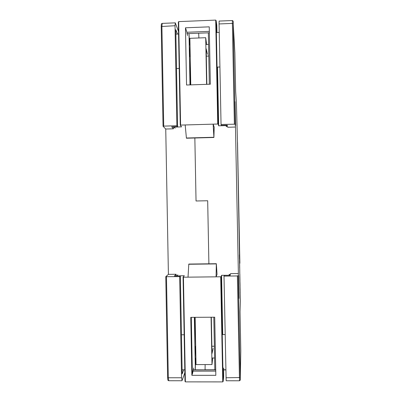<?xml version="1.0" encoding="UTF-8"?>
<svg xmlns="http://www.w3.org/2000/svg" width="402" height="402" viewBox="0 0 402 402"><rect width="100%" height="100%" fill="white"/><g stroke="black" fill="none" stroke-linecap="round" stroke-linejoin="round"><path stroke-width="0.6" d="M178.503 31.426L175.297 22.854L162.232 23.386L161.9 26.251L163.72 126.117L163.036 126.253L165.745 129.027L173.438 128.806L173.403 126.756M173.438 128.806L171.679 126.801L177.599 126.635L175.8 29.668L177.458 34.059L175.885 34.12M184.799 369.86L183.699 369.795L182.186 373.905L180.367 275.867L174.423 275.938L176.121 274.259L176.151 275.918M184.799 369.795L182.111 369.795M165.745 129.027L168.403 274.35L176.121 274.259M193.246 369.785L195.347 369.785L194.357 317.334M207.683 200.754L208.894 263.807L207.683 200.754L196.04 200.985L207.683 200.754M196.04 200.985L194.849 137.997L196.04 200.985M189.98 84.897L189.01 33.602L186.93 33.683M178.553 34.014L177.458 34.059M177.599 126.635L176.88 125.741L175.031 25.718L175.297 22.854M163.72 126.117L176.88 125.741M168.403 274.35L165.775 276.682L179.679 276.616L180.367 275.867M166.468 276.767L168.307 377.759L181.553 377.759L179.679 276.616M181.553 377.759L182.076 380.548L184.855 372.704M213.814 317.203L214.829 369.77L205.075 369.78L205.131 364.569L205.075 369.78L205.794 369.845L195.347 369.785L195.558 358.041M193.251 369.92L215.733 369.905M205.794 369.845L211.542 369.84L205.794 369.845M195.915 358.041L195.126 358.041L195.337 346.303M195.694 346.303L194.905 346.303L194.794 317.334M189.654 45.165L189.01 33.602L198.663 33.225L198.895 37.974L198.663 33.225L208.337 32.843L209.326 84.249M190.402 84.882L189.448 56.762L190.231 56.732M189.875 56.742L189.231 45.18L190.015 45.15M230.547 273.621L230.225 275.295L224.21 275.365L224.004 276.109L226.15 380.764L239.502 380.774L237.386 275.953L238.21 275.842L238.376 273.526L230.547 273.621M227.276 125.208L227.668 127.263L235.471 127.042L235.2 124.178L221.045 124.469L221.286 125.379L227.276 125.208M238.376 273.526L235.471 127.042M219.246 32.411L216.939 32.502M209.362 32.803L208.337 32.843M214.829 369.77L215.728 369.77M223.502 369.765L225.829 369.765M237.386 275.953L224.004 276.109M234.381 124.082L232.386 23.406L219.08 23.944L221.045 124.469M219.08 23.944L219.125 21.075L232.361 20.537C233.225 20.778 233.502 21.808 233.205 23.628L234.863 52.657L235.662 91.5L236.421 103.334L237.461 141.765L239.682 266.33M239.039 298.405L238.587 275.526L238.979 298.405M235.607 125.489L235.075 101.686L235.607 125.489M223.502 369.895L225.834 369.895M208.558 44.441L205.839 44.547M208.784 56.049L206.306 56.139M214.603 358.001L211.859 358.006M214.377 346.238L211.879 346.243M237.527 142.454L239.873 263.27L237.522 142.398M206.658 44.516L205.708 37.708L206.603 84.34M206.849 84.335L206.166 48.753L207.447 54.27M190.764 84.872L189.885 38.321L205.708 37.708M185.473 27.793L186.548 85.013L210.352 84.214L209.246 26.844L185.473 27.793L186.905 32.261L209.331 31.371M187.523 35.547L186.905 32.261M219.924 66.993L217.527 67.079L218.673 125.811L218.155 124.072L217.733 124.017L180.604 125.092L180.247 125.163L181.548 126.876L174.161 127.087L173.77 126.741M216.784 25.05L216.14 20.608L215.713 20.1L178.674 21.613L178.332 22.135L180.252 125.153L178.332 22.135M216.794 25.145L216.939 32.537M213.909 137.363L214.186 127.107L213.125 124.158L213.909 137.363M179.191 68.435L176.523 68.531M217.778 124.022L213.125 124.158M186.422 138.198L213.899 137.469L186.422 138.198L185.176 124.962L180.558 125.097M218.673 125.811L226.135 125.6L226.522 125.228L226.743 126.303M216.14 20.608L218.155 124.072L216.14 20.618M186.453 138.223L213.899 137.474M195.146 317.329L196.035 364.584L211.985 364.564L212.688 358.006M211.321 317.223L212.02 353.469L213.105 348.398M211.075 317.223L211.985 364.564M214.718 317.198L190.779 317.359L191.865 375.322L215.839 375.322L214.718 317.198M191.302 317.359L192.367 374.106L193.774 367.956M176.654 275.913L184.322 275.727L183.076 277.159L183.433 277.209L220.703 276.782L221.125 276.727L221.582 275.3L222.733 334.58L225.145 334.57M185.015 381.367L183.076 277.169L185.015 381.367L185.382 381.875L222.748 381.9L223.16 381.382L221.125 276.727L223.16 381.382L223.648 377.151L223.693 368.041M191.865 375.322L192.236 374.106L191.171 317.359M215.758 371.131L193.272 371.146M184.146 334.765L181.458 334.776M216.331 263.732L216.08 276.832L217.035 274.405L216.341 263.712L188.799 264.069M183.387 277.204L188.025 277.154L188.784 264.089M216.08 276.832L220.748 276.777M221.582 275.3L229.331 275.305M239.552 261.943L239.698 267.742M239.542 260.617L239.667 268.265M240.034 285.088L240.12 290.44M240.089 289.415L240.034 286.098M240.079 289.113L240.049 285.802L240.079 289.113M239.803 274.616L239.682 266.425M239.748 269.842L239.773 273.601M240.024 283.752L239.899 279.697L239.989 283.772M239.899 279.697L239.999 284.576M239.929 281.646L239.944 282.425M240.306 379.835L240.788 350.921L240.034 311.696L240.351 301.123L240.135 292.143M240.125 288.661L240.18 293.284M239.366 255.064L239.497 259.275M239.446 254.426L239.396 255.064M239.441 255.451L239.512 258.511L239.441 255.451M239.888 278.903L239.838 275.998M165.78 276.702L167.614 377.528L165.775 276.697M161.222 26.547L163.041 126.228L161.222 26.547M161.217 26.527L175.031 25.718M167.614 377.528L168.307 377.759L168.765 380.734L181.94 380.744M235.2 124.183L233.205 23.643M225.984 377.769L240.225 377.533L238.21 275.842L240.306 379.769M239.833 274.048L239.959 280.4M240.024 283.696L240.069 285.812M235.2 124.178L233.205 23.628L232.386 23.406L232.361 20.537M178.674 21.613L180.604 125.092M217.733 124.017L215.713 20.1M213.869 137.263L186.387 138.017M226.135 125.6L226.376 126.761M175.126 128.223L174.161 127.087M222.748 381.9L220.703 276.782M183.433 277.209L185.382 381.875M229.658 274.692L229.537 275.3M188.754 264.265L216.321 263.908M176.91 275.812L177.84 274.862M229.271 274.264L229.07 275.209M168.765 380.734C167.544 380.453 167.89 379.885 167.614 377.563M162.232 23.386C161.031 23.688 161.403 24.326 161.217 26.492M239.502 380.774C240.361 380.468 240.602 379.387 240.225 377.533M226.512 125.288L226.738 126.414M174.739 127.952L173.95 127.032M176.744 275.852L177.473 275.109M229.642 274.566L229.492 275.3"/></g></svg>
